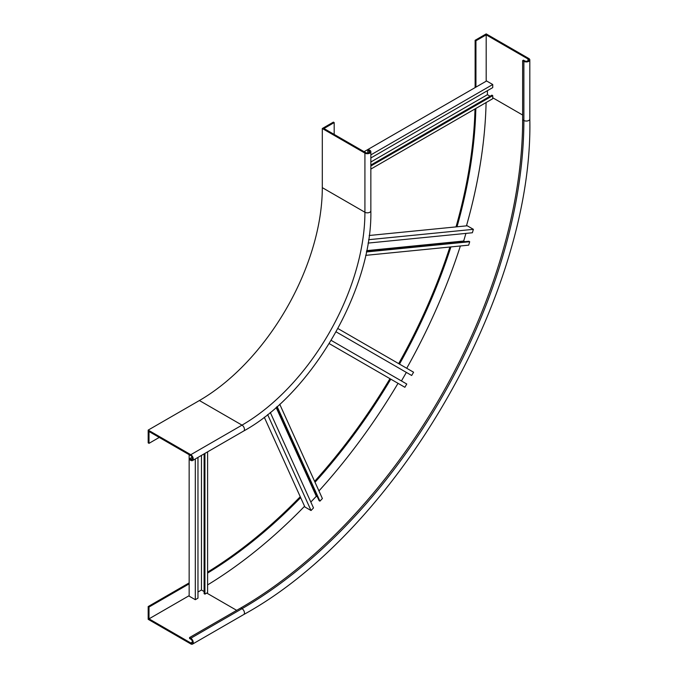 <?xml version="1.0" encoding="UTF-8"?>
<svg xmlns="http://www.w3.org/2000/svg" width="678" height="678" viewBox="0 0 678 678"><rect width="100%" height="100%" fill="white"/><g stroke="black" fill="none" stroke-linecap="round" stroke-linejoin="round"><path stroke-width="1.02" d="M159.254 437.429L149.007 443.344L148.185 442.87L148.185 430.098L190.798 454.701A3.475 2.009 60 0 1 193.069 457.76A3.475 2.009 60 0 1 192.535 460.548A3.475 2.009 60 0 1 190.798 460.37L189.569 459.667L189.569 458.718L192.145 457.235M149.007 443.344L149.007 431.513L190.798 455.641A2.314 1.339 60 0 1 192.306 457.684A2.314 1.339 60 0 1 191.959 459.54A2.314 1.339 60 0 1 190.798 459.43L189.569 458.718M334.186 122.599L323.948 128.515L365.739 152.643A2.314 1.339 0 0 0 368.264 152.931A2.314 1.339 0 0 0 369.688 151.694A2.314 1.339 0 0 0 369.01 150.745L367.781 150.041L368.603 149.567L369.832 150.279A3.475 2.009 0 0 1 370.849 151.694A3.475 2.009 0 0 1 368.705 153.55A3.475 2.009 0 0 1 364.917 153.109L322.304 128.515L333.373 122.125L334.186 122.599L334.186 134.43M367.781 150.041L367.781 153.008M148.185 430.098L199.4 400.529L242.012 425.131A3.475 2.009 60 0 1 244.275 428.191A3.475 2.009 60 0 1 243.749 430.979L192.535 460.548M322.304 128.515L322.304 187.645A173.822 100.352 -60 0 1 199.4 400.529M475.125 87.598L475.125 40.29L486.185 33.9L528.798 58.503A3.475 2.009 180 0 1 529.815 59.918A3.475 2.009 180 0 1 527.662 61.774A3.475 2.009 180 0 1 523.874 61.342L522.645 60.63L523.467 60.156L524.696 60.867A2.314 1.339 180 0 0 527.221 61.156A2.314 1.339 180 0 0 528.654 59.918A2.314 1.339 180 0 0 527.976 58.969L486.185 34.849L486.185 81.207M475.125 40.29L475.939 40.756L486.185 34.849M475.939 87.123L475.939 40.756M207.595 573.088A389.935 225.13 120 0 0 300.651 497.61M315.024 482.261A389.935 225.13 120 0 0 390.791 379.146M399.486 364.094A389.935 225.13 120 0 0 450.904 246.919M457.006 226.799A389.935 225.13 120 0 0 475.846 108.463M207.595 572.113A389.935 225.13 120 0 0 300.244 496.711M314.609 481.346A389.935 225.13 120 0 0 389.969 378.671M398.664 363.62A389.935 225.13 120 0 0 449.895 247.021M456.023 226.893A389.935 225.13 120 0 0 474.998 108.955M189.154 583.851L149.007 607.03L148.185 606.556L189.154 582.902M148.185 606.556L148.185 619.328L190.798 643.93A3.475 2.009 -120 0 0 192.535 644.1A3.475 2.009 -120 0 0 193.069 641.312A3.475 2.009 -120 0 0 190.798 638.252L189.569 637.54L189.569 638.49L190.798 639.193A2.314 1.339 -120 0 1 192.306 641.235A2.314 1.339 -120 0 1 191.959 643.1A2.314 1.339 -120 0 1 190.798 642.981L192.433 642.032M149.007 607.03L149.007 618.853L189.154 595.674M190.798 642.981L149.007 618.853M189.569 637.54L240.783 607.971A398.622 230.147 120 0 0 522.645 119.76L522.645 60.63M486.092 102.547A404.419 233.495 -60 0 1 466.464 225.859M460.37 245.978A404.419 233.495 -60 0 1 406.724 368.273M398.037 383.333A404.419 233.495 -60 0 1 318.948 490.931M304.575 506.271A404.419 233.495 -60 0 1 207.595 584.919M369.188 235.495L467.244 225.782L473.388 229.334L368.595 239.707M368.061 243.088L472.371 232.757L473.388 229.334M464.769 241.665L463.667 241.029L465.939 233.401M366.518 251.394L468.879 241.258L469.701 241.732L468.684 245.156L365.679 255.36M366.671 250.64L463.667 241.029M469.701 241.732L366.408 251.962M336.093 331.847L411.682 375.485L413.572 372.222L337.907 328.542M401.435 380.943L406.359 372.408M331.169 340.373L406.758 384.019L404.876 387.282L329.211 343.593M277.141 406.563L319.931 501.144L322.389 498.542L279.726 404.232M310.838 502.042L316.312 496.271L317.406 496.898M270.293 412.436L313.499 507.932L311.041 510.526L304.888 506.983L264.276 417.207M319.931 501.144L319.109 500.669L276.709 406.944M276.132 407.461L316.312 496.271M311.041 510.526L267.632 414.589M364.094 151.694L486.592 80.97L492.736 84.521L370.849 154.889M370.849 157.966L492.736 87.598L492.736 84.521M490.075 96.225L487.414 94.691L487.414 90.666M370.849 165.059L491.923 95.166L492.736 95.64L492.736 98.708L370.849 169.085M370.849 161.991L487.414 94.691M492.736 95.64L370.849 166.008M204.934 453.387L204.934 594.14L207.595 592.597L207.595 451.853M202.061 590.352L204.112 591.538L202.061 590.352M197.968 592.013L201.451 589.996L201.451 455.404M197.968 457.413L197.968 598.157L195.306 599.699L189.154 596.148L189.154 454.701M204.934 594.14L204.112 593.665L204.112 453.862M195.306 599.699L195.306 458.947M192.433 458.481L190.798 459.43M369.01 150.745L369.01 152.643M322.304 187.645L364.917 212.248A173.822 100.352 -60 0 1 242.012 425.131L190.798 454.701M364.917 153.109L364.917 212.248A3.475 2.009 0 0 0 368.705 212.68A3.475 2.009 0 0 0 370.849 210.833C372.51 288.565 311.897 393.545 243.749 430.979M527.976 60.867L527.976 58.969M492.736 97.768L522.645 115.031M206.773 593.072L236.681 610.344M192.535 644.1L243.749 614.531C396.833 530.594 533.662 293.599 529.815 119.057A3.475 2.009 180 0 1 527.662 120.904A3.475 2.009 180 0 1 523.874 120.472L522.645 119.76M243.749 614.531A3.475 2.009 -120 0 0 244.275 611.751A3.475 2.009 -120 0 0 242.012 608.683A398.622 230.147 120 0 0 523.874 120.472L523.874 61.342M190.798 638.252L242.012 608.683L240.783 607.971M370.849 151.694L370.849 210.833M529.815 119.057L529.815 59.918"/></g></svg>
